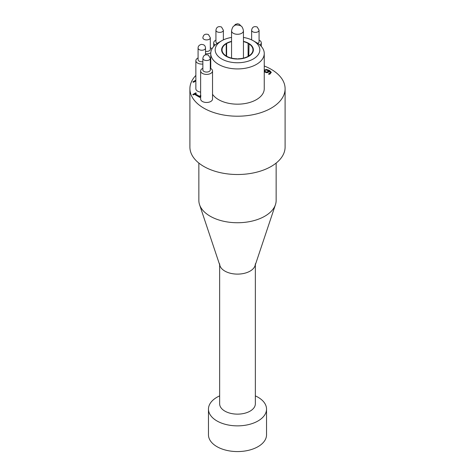 <?xml version="1.0" encoding="UTF-8"?>
<svg xmlns="http://www.w3.org/2000/svg" width="475" height="475" viewBox="0 0 475 475"><rect width="100%" height="100%" fill="white"/><g stroke="black" fill="none" stroke-linecap="round" stroke-linejoin="round"><path stroke-width="0.71" d="M248.769 56.317L249.06 43.581A15.877 9.168 0 0 1 253.371 49.59L252.961 49.59A15.467 8.93 0 0 0 248.769 43.748M252.961 50.142L253.371 50.142A15.877 9.168 0 0 1 249.06 56.151L248.769 55.985A15.467 8.93 0 0 0 252.961 50.142L252.961 49.59M248.098 56.371L248.383 56.537A15.877 9.168 0 0 1 237.975 59.031L237.975 58.793A15.467 8.93 0 0 0 248.098 56.371L248.098 43.362A15.467 8.93 0 0 0 243.449 41.622M226.902 56.371A15.467 8.93 0 0 0 237.025 58.793L237.025 59.031A15.877 9.168 0 0 1 226.617 56.537L226.617 43.195A15.877 9.168 0 0 1 231.551 41.367M226.231 56.317L226.231 43.748A15.467 8.93 0 0 0 222.039 49.59L221.629 49.59A15.877 9.168 0 0 1 225.94 43.581L226.231 43.748M222.039 50.142A15.467 8.93 0 0 0 226.231 55.985L225.94 56.151A15.877 9.168 0 0 1 221.629 50.142L222.039 50.142L222.039 49.59M231.551 41.622A15.467 8.93 0 0 0 226.902 43.362M243.449 41.367A15.877 9.168 0 0 1 248.383 43.195L248.098 43.362M266.956 72.087L268.69 70.947L267.942 72.153L266.956 72.479L266.956 72.087L265.489 71.719L265.489 72.105L266.956 72.479M268.69 70.947L266.291 70.045L265.187 70.282L264.741 70.876L265.489 71.719M264.783 71.072L265.489 72.105M264.248 70.08L266.416 69.445L269.325 70.347L271.195 72.194L270.121 73.946L269.349 74.29L268.565 73.845L269.521 73.477L270.233 72.544L269.272 71.286L268.434 72.259L266.902 72.728L264.248 71.903M268.601 74.213L269.521 73.862L270.21 72.734M266.416 69.445L266.416 69.831L269.325 70.739L271.219 72.693M264.248 70.472L266.416 69.831M200.937 95.873L200.527 97.084L199.904 97.446L194.441 94.293L193.367 94.917L192.749 94.555L195.706 92.851L196.323 93.207L195.225 93.842L199.28 96.188L200.634 95.695M200.236 96.817L200.26 97.238M200.171 97.007L200.171 96.621L200.527 97.084M200.385 95.552L200.616 96.075M199.28 96.188L199.28 96.573L200.385 95.938M195.225 93.842L195.225 94.234L199.28 96.573M195.706 92.851L195.985 93.403M193.082 94.751L195.706 93.237M195.854 80.958L193.545 82.288L192.844 81.884L195.854 80.144M193.183 82.08L195.854 80.536M195.854 75.424A47.601 27.479 0 0 0 189.899 88.73A47.601 27.479 0 0 0 237.5 116.209A47.601 27.479 0 0 0 285.101 88.73A47.601 27.479 0 0 0 264.248 66.001M212.533 94.276A26.748 15.443 0 0 0 242.387 103.912A26.748 15.443 0 0 0 264.248 88.73L264.248 53.479A26.748 15.443 0 0 0 256.417 42.56L253.288 40.755A22.325 12.89 0 0 0 243.449 37.442M202.861 68.281A5.949 3.438 0 0 0 200.634 70.959L200.634 99.038A5.949 3.438 0 0 0 204.309 102.208A5.949 3.438 0 0 0 210.793 101.466A5.949 3.438 0 0 0 212.533 99.038L212.533 70.959A5.949 3.438 0 0 0 210.306 68.281M198.081 57.974A5.949 3.438 0 0 0 196.056 59.767A5.949 3.438 0 0 0 195.854 60.657L195.854 88.73A5.949 3.438 0 0 0 200.634 92.097M231.551 41.373A15.871 9.162 0 0 0 226.278 43.385A15.871 9.162 0 0 0 226.278 56.347A15.871 9.162 0 0 0 248.722 56.347A15.871 9.162 0 0 0 243.449 41.373M202.861 69.582A3.758 2.173 0 0 0 202.95 70.448A3.758 2.173 0 0 0 207.338 72.016A3.758 2.173 0 0 0 210.306 69.582M200.634 70.959A5.949 3.438 0 0 0 200.836 71.85A5.949 3.438 0 0 0 210.793 73.393A5.949 3.438 0 0 0 212.533 70.959M198.081 59.274A3.758 2.173 0 0 0 202.861 61.667M195.854 60.657A5.949 3.438 0 0 0 202.861 64.036M205.527 51.359A3.758 2.173 0 0 0 210.306 48.967M205.527 53.728A5.949 3.438 0 0 0 210.775 52.79M211.963 48.883A5.949 3.438 0 0 0 210.306 47.672M215.929 41.426A3.758 2.173 0 0 0 217.235 43.397M215.929 40.126A5.949 3.438 0 0 0 213.703 42.809A5.949 3.438 0 0 0 215.11 45.03M257.765 43.397A3.758 2.173 0 0 0 259.071 41.426M259.89 45.03A5.949 3.438 0 0 0 261.298 42.809A5.949 3.438 0 0 0 259.558 40.381A5.949 3.438 0 0 0 259.071 40.126M231.551 37.442A22.325 12.89 0 0 0 221.712 40.755A22.325 12.89 0 0 0 221.712 58.977A22.325 12.89 0 0 0 253.288 58.977A22.325 12.89 0 0 0 253.288 40.755M221.712 40.755L218.583 42.56A26.748 15.443 0 0 0 210.752 53.479A26.748 15.443 0 0 0 227.264 67.747A26.748 15.443 0 0 0 256.417 64.404A26.748 15.443 0 0 0 264.248 53.479M189.899 88.73L189.899 147.024A47.601 27.479 0 0 0 237.5 174.509A47.601 27.479 0 0 0 285.101 147.024L285.101 88.73M198.853 163.067L198.853 200.426A38.647 22.313 0 0 0 199.547 204.654A38.647 22.313 0 0 0 237.5 222.739A38.647 22.313 0 0 0 275.452 204.654A38.647 22.313 0 0 0 276.147 200.426L276.147 163.067M199.547 204.654L219.973 265.762A17.848 10.307 0 0 0 237.5 274.111A17.848 10.307 0 0 0 255.027 265.762L275.452 204.654M219.652 264.795L219.652 403.827A17.848 10.307 0 0 0 224.877 411.118A17.848 10.307 0 0 0 244.328 413.351A17.848 10.307 0 0 0 255.348 403.827L255.348 264.795M255.348 395.883A29.034 16.762 180 0 1 258.032 397.248A29.034 16.762 180 0 1 266.534 409.106A29.034 16.762 180 0 1 248.609 424.591A29.034 16.762 180 0 1 216.968 420.957A29.034 16.762 180 0 1 208.466 409.106A29.034 16.762 180 0 1 219.652 395.883M266.534 409.106L266.534 434.809A29.034 16.762 180 0 1 248.609 450.294A29.034 16.762 180 0 1 216.968 446.66A29.034 16.762 180 0 1 208.466 434.809L208.466 409.106M219.652 263.809A17.848 10.307 0 0 0 224.877 271.094A17.848 10.307 0 0 0 244.328 273.327A17.848 10.307 0 0 0 255.348 263.809M243.449 30.845A5.949 3.438 180 0 1 239.774 34.016A5.949 3.438 180 0 1 233.29 33.274A5.949 3.438 180 0 1 231.551 30.845C232.168 27.805 233.124 26.113 234.418 25.757C235.131 24.742 237.15 24.724 240.481 25.703C241.87 26.107 242.862 27.817 243.449 30.845L243.449 58.11M267.942 71.767L267.942 72.153M269.521 73.477L269.521 73.862M269.325 70.347L269.325 70.739M264.533 69.896L264.533 70.282M259.071 30.228A3.723 2.149 180 0 1 256.773 32.217A3.723 2.149 180 0 1 252.718 31.748A3.723 2.149 180 0 1 251.625 30.228C252.154 27.075 254.012 26.006 257.212 27.01L259.071 30.228L259.071 42.043M223.375 30.228A3.723 2.149 180 0 1 221.077 32.217A3.723 2.149 180 0 1 217.022 31.748A3.723 2.149 180 0 1 215.929 30.228C216.452 27.075 218.316 26.006 221.516 27.01L223.375 30.228L223.375 39.888M210.306 37.774A3.723 2.149 180 0 1 208.008 39.757A3.723 2.149 180 0 1 203.953 39.294A3.723 2.149 180 0 1 202.861 37.774C203.389 34.622 205.248 33.547 208.448 34.556L210.306 37.774L210.306 49.584M201.139 50.196A3.723 2.149 180 0 1 198.081 48.076C198.057 46.277 199.132 45.048 201.311 44.395C203.674 44.579 205.212 45.036 205.527 48.076A3.723 2.149 180 0 1 201.139 50.196M210.306 58.383A3.723 2.149 180 0 1 208.008 60.367A3.723 2.149 180 0 1 203.953 59.903A3.723 2.149 180 0 1 202.861 58.383C203.389 55.231 205.248 54.156 208.448 55.165L210.306 58.383L210.306 70.193M231.551 58.11L231.551 30.845M264.741 70.876L264.741 71.268M270.233 72.93L270.233 72.544M213.703 42.809L213.703 46.431M261.298 42.809L261.298 46.431M210.752 68.507L210.752 53.479M251.625 30.228L251.625 39.888M234.092 25.971L235.368 24.421L237.5 23.75L239.364 24.249L240.908 25.971M215.929 30.228L215.929 42.043M198.081 48.076L198.081 59.892M205.527 48.076L205.527 54.821M202.861 58.383L202.861 70.193"/></g></svg>

